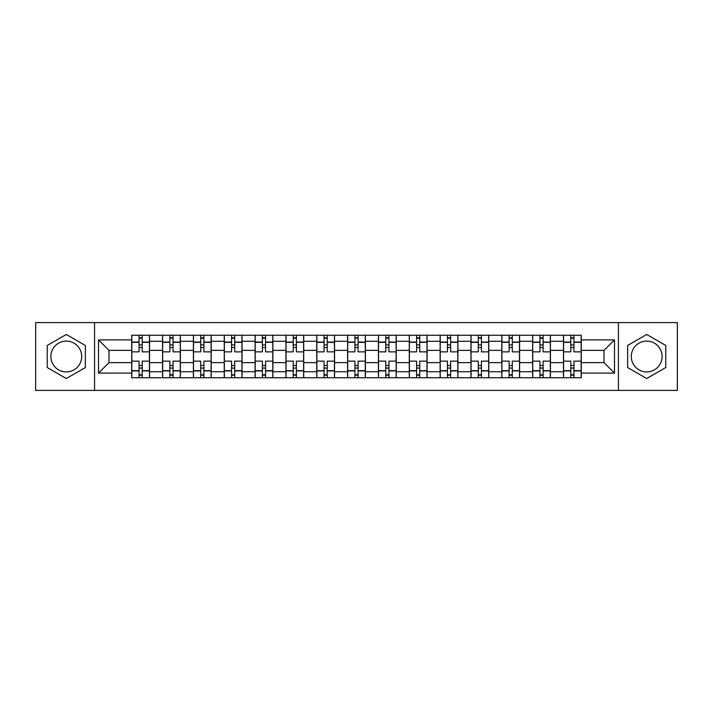 <?xml version="1.0" encoding="UTF-8"?>
<svg xmlns="http://www.w3.org/2000/svg" width="713" height="713" viewBox="0 0 713 713"><rect width="100%" height="100%" fill="white"/><g stroke="black" fill="none" stroke-linecap="round" stroke-linejoin="round"><path stroke-width="1.07" d="M66.291 371.919A15.419 15.419 0 0 1 50.873 356.5A15.419 15.419 0 0 1 66.291 341.081A15.419 15.419 0 0 1 81.71 356.5A15.419 15.419 0 0 1 66.291 371.919M646.709 371.919A15.419 15.419 0 0 1 631.29 356.5A15.419 15.419 0 0 1 646.709 341.081A15.419 15.419 0 0 1 662.127 356.5A15.419 15.419 0 0 1 646.709 371.919M618.438 390.403L677.35 390.403L677.35 322.597L35.65 322.597L35.65 390.403L618.438 390.403L618.438 322.597M162.564 377.747L162.564 341.277L149.516 341.277L149.516 377.747M149.516 341.277L149.516 335.253M162.564 341.277L162.564 335.253M180.362 335.253L180.362 377.747M193.41 377.747L193.41 335.253M211.2 335.253L211.2 377.747M224.247 377.747L224.247 335.253M242.037 335.253L242.037 377.747M255.085 377.747L255.085 335.253M272.874 335.253L272.874 377.747M285.922 377.747L285.922 335.253M303.72 335.253L303.72 377.747M316.768 377.747L316.768 335.253M334.557 335.253L334.557 377.747M347.605 377.747L347.605 335.253M365.395 335.253L365.395 377.747M378.443 377.747L378.443 335.253M396.232 335.253L396.232 377.747M409.28 377.747L409.28 335.253M427.078 335.253L427.078 377.747M440.126 377.747L440.126 335.253M457.915 335.253L457.915 377.747M470.963 377.747L470.963 335.253M488.753 335.253L488.753 377.747M501.8 377.747L501.8 335.253M519.59 335.253L519.59 377.747M532.638 377.747L532.638 335.253M550.436 335.253L550.436 377.747M563.484 377.747L563.484 335.253M563.484 362.632L550.436 362.632M532.638 362.632L519.59 362.632M501.8 362.632L488.753 362.632M470.963 362.632L457.915 362.632M440.126 362.632L427.078 362.632M409.28 362.632L396.232 362.632M378.443 362.632L365.395 362.632M347.605 362.632L334.557 362.632M316.768 362.632L303.72 362.632M285.922 362.632L272.874 362.632M255.085 362.632L242.037 362.632M224.247 362.632L211.2 362.632M193.41 362.632L180.362 362.632M162.564 362.632L149.516 362.632M563.484 350.368L550.436 350.368M532.638 350.368L519.59 350.368M501.8 350.368L488.753 350.368M470.963 350.368L457.915 350.368M440.126 350.368L427.078 350.368M409.28 350.368L396.232 350.368M378.443 350.368L365.395 350.368M347.605 350.368L334.557 350.368M316.768 350.368L303.72 350.368M285.922 350.368L272.874 350.368M255.085 350.368L242.037 350.368M224.247 350.368L211.2 350.368M193.41 350.368L180.362 350.368M162.564 350.368L149.516 350.368M108.991 362.632L131.727 362.632L131.727 350.368L108.991 350.368L108.991 362.632L98.519 373.104L98.519 339.896L131.727 339.896L131.727 350.368M581.273 350.368L581.273 362.632L604.009 362.632L604.009 350.368L581.273 350.368L581.273 335.253L131.727 335.253L131.727 339.896M581.273 339.896L614.481 339.896L614.481 373.104L581.273 373.104L581.273 362.632M131.727 362.632L131.727 377.747L581.273 377.747L581.273 373.104M131.727 373.104L98.519 373.104M94.562 390.403L94.562 322.597M85.373 345.484L66.291 334.468L47.218 345.484L47.218 367.516L66.291 378.532L85.373 367.516L85.373 345.484M665.782 345.484L646.709 334.468L627.627 345.484L627.627 367.516L646.709 378.532L665.782 367.516L665.782 345.484M142.208 374.788L139.044 374.788M139.044 338.212L142.208 338.212M173.045 374.788L169.881 374.788M169.881 338.212L173.045 338.212M203.882 374.788L200.718 374.788M200.718 338.212L203.882 338.212M234.72 374.788L231.565 374.788M231.565 338.212L234.72 338.212M265.566 374.788L262.402 374.788M262.402 338.212L265.566 338.212M296.403 374.788L293.239 374.788M293.239 338.212L296.403 338.212M327.24 374.788L324.076 374.788M324.076 338.212L327.24 338.212M358.078 374.788L354.922 374.788M354.922 338.212L358.078 338.212M388.924 374.788L385.76 374.788M385.76 338.212L388.924 338.212M419.761 374.788L416.597 374.788M416.597 338.212L419.761 338.212M450.598 374.788L447.434 374.788M447.434 338.212L450.598 338.212M481.435 374.788L478.28 374.788M478.28 338.212L481.435 338.212M512.282 374.788L509.118 374.788M509.118 338.212L512.282 338.212M543.119 374.788L539.955 374.788M539.955 338.212L543.119 338.212M573.956 374.788L570.792 374.788M570.792 338.212L573.956 338.212M98.519 339.896L108.991 350.368M604.009 362.632L614.481 373.104M604.009 350.368L614.481 339.896M149.418 377.747L149.418 351.857L142.208 351.857L142.208 335.253M139.044 335.253L139.044 351.857L131.825 351.857L131.825 335.253M149.418 351.857L149.418 335.253M131.825 377.747L131.825 361.143L139.044 361.143L139.044 377.747M142.208 377.747L142.208 361.143L149.418 361.143M139.044 347.507L142.208 347.507M131.825 361.143L131.825 351.857M142.208 365.493L139.044 365.493M142.208 375.181L139.044 375.181M139.044 368.068L142.208 368.068M142.208 344.932L139.044 344.932M139.044 337.819L142.208 337.819M180.264 377.747L180.264 351.857L173.045 351.857L173.045 335.253M169.881 335.253L169.881 351.857L162.662 351.857L162.662 335.253M180.264 351.857L180.264 335.253M162.662 377.747L162.662 361.143L169.881 361.143L169.881 377.747M173.045 377.747L173.045 361.143L180.264 361.143M169.881 347.507L173.045 347.507M162.662 361.143L162.662 351.857M173.045 365.493L169.881 365.493M173.045 375.181L169.881 375.181M169.881 368.068L173.045 368.068M173.045 344.932L169.881 344.932M169.881 337.819L173.045 337.819M211.101 377.747L211.101 351.857L203.882 351.857L203.882 335.253M200.718 335.253L200.718 351.857L193.508 351.857L193.508 335.253M211.101 351.857L211.101 335.253M193.508 377.747L193.508 361.143L200.718 361.143L200.718 377.747M203.882 377.747L203.882 361.143L211.101 361.143M200.718 347.507L203.882 347.507M193.508 361.143L193.508 351.857M203.882 365.493L200.718 365.493M203.882 375.181L200.718 375.181M200.718 368.068L203.882 368.068M203.882 344.932L200.718 344.932M200.718 337.819L203.882 337.819M241.939 377.747L241.939 351.857L234.72 351.857L234.72 335.253M231.565 335.253L231.565 351.857L224.345 351.857L224.345 335.253M241.939 351.857L241.939 335.253M224.345 377.747L224.345 361.143L231.565 361.143L231.565 377.747M234.72 377.747L234.72 361.143L241.939 361.143M231.565 347.507L234.72 347.507M224.345 361.143L224.345 351.857M234.72 365.493L231.565 365.493M234.72 375.181L231.565 375.181M231.565 368.068L234.72 368.068M234.72 344.932L231.565 344.932M231.565 337.819L234.72 337.819M272.776 377.747L272.776 351.857L265.566 351.857L265.566 335.253M262.402 335.253L262.402 351.857L255.183 351.857L255.183 335.253M272.776 351.857L272.776 335.253M255.183 377.747L255.183 361.143L262.402 361.143L262.402 377.747M265.566 377.747L265.566 361.143L272.776 361.143M262.402 347.507L265.566 347.507M255.183 361.143L255.183 351.857M265.566 365.493L262.402 365.493M265.566 375.181L262.402 375.181M262.402 368.068L265.566 368.068M265.566 344.932L262.402 344.932M262.402 337.819L265.566 337.819M303.622 377.747L303.622 351.857L296.403 351.857L296.403 335.253M293.239 335.253L293.239 351.857L286.02 351.857L286.02 335.253M303.622 351.857L303.622 335.253M286.02 377.747L286.02 361.143L293.239 361.143L293.239 377.747M296.403 377.747L296.403 361.143L303.622 361.143M293.239 347.507L296.403 347.507M286.02 361.143L286.02 351.857M296.403 365.493L293.239 365.493M296.403 375.181L293.239 375.181M293.239 368.068L296.403 368.068M296.403 344.932L293.239 344.932M293.239 337.819L296.403 337.819M334.459 377.747L334.459 351.857L327.24 351.857L327.24 335.253M324.076 335.253L324.076 351.857L316.866 351.857L316.866 335.253M334.459 351.857L334.459 335.253M316.866 377.747L316.866 361.143L324.076 361.143L324.076 377.747M327.24 377.747L327.24 361.143L334.459 361.143M324.076 347.507L327.24 347.507M316.866 361.143L316.866 351.857M327.24 365.493L324.076 365.493M327.24 375.181L324.076 375.181M324.076 368.068L327.24 368.068M327.24 344.932L324.076 344.932M324.076 337.819L327.24 337.819M365.297 377.747L365.297 351.857L358.078 351.857L358.078 335.253M354.922 335.253L354.922 351.857L347.703 351.857L347.703 335.253M365.297 351.857L365.297 335.253M347.703 377.747L347.703 361.143L354.922 361.143L354.922 377.747M358.078 377.747L358.078 361.143L365.297 361.143M354.922 347.507L358.078 347.507M347.703 361.143L347.703 351.857M358.078 365.493L354.922 365.493M358.078 375.181L354.922 375.181M354.922 368.068L358.078 368.068M358.078 344.932L354.922 344.932M354.922 337.819L358.078 337.819M396.134 377.747L396.134 351.857L388.924 351.857L388.924 335.253M385.76 335.253L385.76 351.857L378.541 351.857L378.541 335.253M396.134 351.857L396.134 335.253M378.541 377.747L378.541 361.143L385.76 361.143L385.76 377.747M388.924 377.747L388.924 361.143L396.134 361.143M385.76 347.507L388.924 347.507M378.541 361.143L378.541 351.857M388.924 365.493L385.76 365.493M388.924 375.181L385.76 375.181M385.76 368.068L388.924 368.068M388.924 344.932L385.76 344.932M385.76 337.819L388.924 337.819M426.98 377.747L426.98 351.857L419.761 351.857L419.761 335.253M416.597 335.253L416.597 351.857L409.378 351.857L409.378 335.253M426.98 351.857L426.98 335.253M409.378 377.747L409.378 361.143L416.597 361.143L416.597 377.747M419.761 377.747L419.761 361.143L426.98 361.143M416.597 347.507L419.761 347.507M409.378 361.143L409.378 351.857M419.761 365.493L416.597 365.493M419.761 375.181L416.597 375.181M416.597 368.068L419.761 368.068M419.761 344.932L416.597 344.932M416.597 337.819L419.761 337.819M457.817 377.747L457.817 351.857L450.598 351.857L450.598 335.253M447.434 335.253L447.434 351.857L440.224 351.857L440.224 335.253M457.817 351.857L457.817 335.253M440.224 377.747L440.224 361.143L447.434 361.143L447.434 377.747M450.598 377.747L450.598 361.143L457.817 361.143M447.434 347.507L450.598 347.507M440.224 361.143L440.224 351.857M450.598 365.493L447.434 365.493M450.598 375.181L447.434 375.181M447.434 368.068L450.598 368.068M450.598 344.932L447.434 344.932M447.434 337.819L450.598 337.819M488.655 377.747L488.655 351.857L481.435 351.857L481.435 335.253M478.28 335.253L478.28 351.857L471.061 351.857L471.061 335.253M488.655 351.857L488.655 335.253M471.061 377.747L471.061 361.143L478.28 361.143L478.28 377.747M481.435 377.747L481.435 361.143L488.655 361.143M478.28 347.507L481.435 347.507M471.061 361.143L471.061 351.857M481.435 365.493L478.28 365.493M481.435 375.181L478.28 375.181M478.28 368.068L481.435 368.068M481.435 344.932L478.28 344.932M478.28 337.819L481.435 337.819M519.492 377.747L519.492 351.857L512.282 351.857L512.282 335.253M509.118 335.253L509.118 351.857L501.899 351.857L501.899 335.253M519.492 351.857L519.492 335.253M501.899 377.747L501.899 361.143L509.118 361.143L509.118 377.747M512.282 377.747L512.282 361.143L519.492 361.143M509.118 347.507L512.282 347.507M501.899 361.143L501.899 351.857M512.282 365.493L509.118 365.493M512.282 375.181L509.118 375.181M509.118 368.068L512.282 368.068M512.282 344.932L509.118 344.932M509.118 337.819L512.282 337.819M550.338 377.747L550.338 351.857L543.119 351.857L543.119 335.253M539.955 335.253L539.955 351.857L532.736 351.857L532.736 335.253M550.338 351.857L550.338 335.253M532.736 377.747L532.736 361.143L539.955 361.143L539.955 377.747M543.119 377.747L543.119 361.143L550.338 361.143M539.955 347.507L543.119 347.507M532.736 361.143L532.736 351.857M543.119 365.493L539.955 365.493M543.119 375.181L539.955 375.181M539.955 368.068L543.119 368.068M543.119 344.932L539.955 344.932M539.955 337.819L543.119 337.819M581.175 377.747L581.175 351.857L573.956 351.857L573.956 335.253M570.792 335.253L570.792 351.857L563.582 351.857L563.582 335.253M581.175 351.857L581.175 335.253M563.582 377.747L563.582 361.143L570.792 361.143L570.792 377.747M573.956 377.747L573.956 361.143L581.175 361.143M570.792 347.507L573.956 347.507M563.582 361.143L563.582 351.857M573.956 365.493L570.792 365.493M573.956 375.181L570.792 375.181M570.792 368.068L573.956 368.068M573.956 344.932L570.792 344.932M570.792 337.819L573.956 337.819M532.638 341.277L519.59 341.277M501.8 341.277L488.753 341.277M470.963 341.277L457.915 341.277M440.126 341.277L427.078 341.277M409.28 341.277L396.232 341.277M378.443 341.277L365.395 341.277M347.605 341.277L334.557 341.277M316.768 341.277L303.72 341.277M285.922 341.277L272.874 341.277M255.085 341.277L242.037 341.277M224.247 341.277L211.2 341.277M193.41 341.277L180.362 341.277M563.484 341.277L550.436 341.277M532.638 371.723L519.59 371.723M501.8 371.723L488.753 371.723M470.963 371.723L457.915 371.723M440.126 371.723L427.078 371.723M409.28 371.723L396.232 371.723M378.443 371.723L365.395 371.723M347.605 371.723L334.557 371.723M316.768 371.723L303.72 371.723M285.922 371.723L272.874 371.723M255.085 371.723L242.037 371.723M224.247 371.723L211.2 371.723M193.41 371.723L180.362 371.723M162.564 371.723L149.516 371.723M563.484 371.723L550.436 371.723M149.418 342.071L142.208 342.071M139.044 342.071L131.825 342.071M139.044 342.329L131.825 342.329M139.044 370.671L131.825 370.671M139.044 370.929L131.825 370.929M149.418 370.929L142.208 370.929M149.418 342.329L142.208 342.329M149.418 370.671L142.208 370.671M180.264 342.071L173.045 342.071M169.881 342.071L162.662 342.071M169.881 342.329L162.662 342.329M169.881 370.671L162.662 370.671M169.881 370.929L162.662 370.929M180.264 370.929L173.045 370.929M180.264 342.329L173.045 342.329M180.264 370.671L173.045 370.671M211.101 342.071L203.882 342.071M200.718 342.071L193.508 342.071M200.718 342.329L193.508 342.329M200.718 370.671L193.508 370.671M200.718 370.929L193.508 370.929M211.101 370.929L203.882 370.929M211.101 342.329L203.882 342.329M211.101 370.671L203.882 370.671M241.939 342.071L234.72 342.071M231.565 342.071L224.345 342.071M231.565 342.329L224.345 342.329M231.565 370.671L224.345 370.671M231.565 370.929L224.345 370.929M241.939 370.929L234.72 370.929M241.939 342.329L234.72 342.329M241.939 370.671L234.72 370.671M272.776 342.071L265.566 342.071M262.402 342.071L255.183 342.071M262.402 342.329L255.183 342.329M262.402 370.671L255.183 370.671M262.402 370.929L255.183 370.929M272.776 370.929L265.566 370.929M272.776 342.329L265.566 342.329M272.776 370.671L265.566 370.671M303.622 342.071L296.403 342.071M293.239 342.071L286.02 342.071M293.239 342.329L286.02 342.329M293.239 370.671L286.02 370.671M293.239 370.929L286.02 370.929M303.622 370.929L296.403 370.929M303.622 342.329L296.403 342.329M303.622 370.671L296.403 370.671M334.459 342.071L327.24 342.071M324.076 342.071L316.866 342.071M324.076 342.329L316.866 342.329M324.076 370.671L316.866 370.671M324.076 370.929L316.866 370.929M334.459 370.929L327.24 370.929M334.459 342.329L327.24 342.329M334.459 370.671L327.24 370.671M365.297 342.071L358.078 342.071M354.922 342.071L347.703 342.071M354.922 342.329L347.703 342.329M354.922 370.671L347.703 370.671M354.922 370.929L347.703 370.929M365.297 370.929L358.078 370.929M365.297 342.329L358.078 342.329M365.297 370.671L358.078 370.671M396.134 342.071L388.924 342.071M385.76 342.071L378.541 342.071M385.76 342.329L378.541 342.329M385.76 370.671L378.541 370.671M385.76 370.929L378.541 370.929M396.134 370.929L388.924 370.929M396.134 342.329L388.924 342.329M396.134 370.671L388.924 370.671M426.98 342.071L419.761 342.071M416.597 342.071L409.378 342.071M416.597 342.329L409.378 342.329M416.597 370.671L409.378 370.671M416.597 370.929L409.378 370.929M426.98 370.929L419.761 370.929M426.98 342.329L419.761 342.329M426.98 370.671L419.761 370.671M457.817 342.071L450.598 342.071M447.434 342.071L440.224 342.071M447.434 342.329L440.224 342.329M447.434 370.671L440.224 370.671M447.434 370.929L440.224 370.929M457.817 370.929L450.598 370.929M457.817 342.329L450.598 342.329M457.817 370.671L450.598 370.671M488.655 342.071L481.435 342.071M478.28 342.071L471.061 342.071M478.28 342.329L471.061 342.329M478.28 370.671L471.061 370.671M478.28 370.929L471.061 370.929M488.655 370.929L481.435 370.929M488.655 342.329L481.435 342.329M488.655 370.671L481.435 370.671M519.492 342.071L512.282 342.071M509.118 342.071L501.899 342.071M509.118 342.329L501.899 342.329M509.118 370.671L501.899 370.671M509.118 370.929L501.899 370.929M519.492 370.929L512.282 370.929M519.492 342.329L512.282 342.329M519.492 370.671L512.282 370.671M550.338 342.071L543.119 342.071M539.955 342.071L532.736 342.071M539.955 342.329L532.736 342.329M539.955 370.671L532.736 370.671M539.955 370.929L532.736 370.929M550.338 370.929L543.119 370.929M550.338 342.329L543.119 342.329M550.338 370.671L543.119 370.671M581.175 342.071L573.956 342.071M570.792 342.071L563.582 342.071M570.792 342.329L563.582 342.329M570.792 370.671L563.582 370.671M570.792 370.929L563.582 370.929M581.175 370.929L573.956 370.929M581.175 342.329L573.956 342.329M581.175 370.671L573.956 370.671"/></g></svg>
